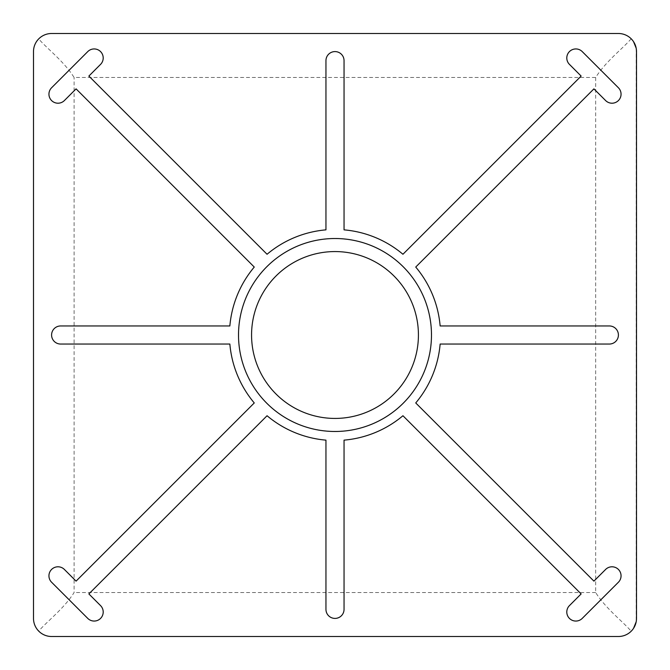 <?xml version="1.0" encoding="UTF-8"?>
<svg xmlns="http://www.w3.org/2000/svg" width="670" height="670" viewBox="0 0 670 670"><rect width="100%" height="100%" fill="white"/><g stroke="black" fill="none" stroke-linecap="round" stroke-linejoin="round"><path stroke-width="0.5" stroke-dasharray="3.35 2.51" d="M631.173 38.768C623.125 48.299 605.981 61.096 595.663 77.477L74.102 77.477C63.818 61.138 46.749 48.416 38.709 38.893C41.775 35.535 46.071 33.743 51.59 33.5L618.41 33.5C623.862 33.735 628.117 35.485 631.173 38.768L633.544 41.682M636.173 48.165L636.173 621.835M38.709 38.893C35.544 41.758 33.801 45.987 33.5 51.59L33.5 618.41C33.81 624.021 35.544 628.259 38.709 631.106C46.774 621.567 63.868 608.812 74.102 592.523L74.102 77.477M38.709 631.106C41.783 634.473 46.079 636.266 51.59 636.5L618.41 636.5C623.87 636.266 628.125 634.507 631.173 631.232L633.544 628.318M76.079 581.133L64.379 569.441A9.045 9.045 0 0 0 51.59 569.441A9.045 9.045 0 0 0 51.59 582.23L87.77 618.41A9.045 9.045 0 0 0 100.559 618.41A9.045 9.045 0 0 0 100.559 605.621L88.867 593.922L267.054 415.735A105.525 105.525 0 0 0 325.955 440.14L325.955 609.365A9.045 9.045 0 0 0 335 618.41A9.045 9.045 0 0 0 344.045 609.365L344.045 440.14A105.525 105.525 0 0 0 402.946 415.735L581.133 593.922L569.441 605.621A9.045 9.045 0 0 0 569.441 618.41A9.045 9.045 0 0 0 582.23 618.41L618.41 582.23A9.045 9.045 0 0 0 618.41 569.441A9.045 9.045 0 0 0 605.621 569.441L593.922 581.133L415.735 402.946A105.525 105.525 0 0 0 440.14 344.045L609.365 344.045A9.045 9.045 0 0 0 618.41 335A9.045 9.045 0 0 0 609.365 325.955L440.14 325.955A105.525 105.525 0 0 0 415.735 267.054L593.922 88.867L605.621 100.559A9.045 9.045 0 0 0 618.41 100.559A9.045 9.045 0 0 0 618.41 87.77L582.23 51.59A9.045 9.045 0 0 0 569.441 51.59A9.045 9.045 0 0 0 569.441 64.379L581.133 76.079L402.946 254.265A105.525 105.525 0 0 0 344.045 229.86L344.045 60.635A9.045 9.045 0 0 0 335 51.59A9.045 9.045 0 0 0 325.955 60.635L325.955 229.86A105.525 105.525 0 0 0 267.054 254.265L88.867 76.079L100.559 64.379A9.045 9.045 0 0 0 100.559 51.59A9.045 9.045 0 0 0 87.77 51.59L51.59 87.77A9.045 9.045 0 0 0 51.59 100.559A9.045 9.045 0 0 0 64.379 100.559L76.079 88.867L254.265 267.054A105.525 105.525 0 0 0 229.86 325.955L60.635 325.955A9.045 9.045 0 0 0 51.59 335A9.045 9.045 0 0 0 60.635 344.045L229.86 344.045A105.525 105.525 0 0 0 254.265 402.946L76.079 581.133M431.48 335A96.48 96.48 0 0 0 286.76 251.443A96.48 96.48 0 0 0 286.76 418.557A96.48 96.48 0 0 0 431.48 335M418.423 335A83.423 83.423 0 0 0 335 251.577A83.423 83.423 0 0 0 251.577 335A83.423 83.423 0 0 0 335 418.423A83.423 83.423 0 0 0 418.423 335M238.637 335A96.363 96.363 0 0 1 383.181 251.552A96.363 96.363 0 0 1 383.181 418.449A96.363 96.363 0 0 1 238.637 335M595.663 77.477L595.663 592.523C605.998 608.93 623.15 621.726 631.173 631.232M595.663 592.523L74.102 592.523"/><path stroke-width="1" d="M633.544 41.682L636.173 48.165M636.5 51.59A18.09 18.09 0 0 0 618.41 33.5L51.59 33.5A18.09 18.09 0 0 0 33.5 51.59L33.5 618.41A18.09 18.09 0 0 0 51.59 636.5L618.41 636.5A18.09 18.09 0 0 0 636.5 618.41L636.5 51.59M633.544 628.318L636.173 621.835M76.079 581.133L64.379 569.441A9.045 9.045 0 0 0 51.59 569.441A9.045 9.045 0 0 0 51.59 582.23L87.77 618.41A9.045 9.045 0 0 0 100.559 618.41A9.045 9.045 0 0 0 100.559 605.621L88.867 593.922L267.054 415.735A105.525 105.525 0 0 0 325.955 440.14L325.955 609.365A9.045 9.045 0 0 0 335 618.41A9.045 9.045 0 0 0 344.045 609.365L344.045 440.14A105.525 105.525 0 0 0 402.946 415.735L581.133 593.922L569.441 605.621A9.045 9.045 0 0 0 569.441 618.41A9.045 9.045 0 0 0 582.23 618.41L618.41 582.23A9.045 9.045 0 0 0 618.41 569.441A9.045 9.045 0 0 0 605.621 569.441L593.922 581.133L415.735 402.946A105.525 105.525 0 0 0 440.14 344.045L609.365 344.045A9.045 9.045 0 0 0 618.41 335A9.045 9.045 0 0 0 609.365 325.955L440.14 325.955A105.525 105.525 0 0 0 415.735 267.054L593.922 88.867L605.621 100.559A9.045 9.045 0 0 0 618.41 100.559A9.045 9.045 0 0 0 618.41 87.77L582.23 51.59A9.045 9.045 0 0 0 569.441 51.59A9.045 9.045 0 0 0 569.441 64.379L581.133 76.079L402.946 254.265A105.525 105.525 0 0 0 344.045 229.86L344.045 60.635A9.045 9.045 0 0 0 335 51.59A9.045 9.045 0 0 0 325.955 60.635L325.955 229.86A105.525 105.525 0 0 0 267.054 254.265L88.867 76.079L100.559 64.379A9.045 9.045 0 0 0 100.559 51.59A9.045 9.045 0 0 0 87.77 51.59L51.59 87.77A9.045 9.045 0 0 0 51.59 100.559A9.045 9.045 0 0 0 64.379 100.559L76.079 88.867L254.265 267.054A105.525 105.525 0 0 0 229.86 325.955L60.635 325.955A9.045 9.045 0 0 0 51.59 335A9.045 9.045 0 0 0 60.635 344.045L229.86 344.045A105.525 105.525 0 0 0 254.265 402.946L76.079 581.133M431.48 335A96.48 96.48 0 0 0 286.76 251.443A96.48 96.48 0 0 0 286.76 418.557A96.48 96.48 0 0 0 431.48 335M418.423 335A83.423 83.423 0 0 0 293.284 262.749A83.423 83.423 0 0 0 293.284 407.251A83.423 83.423 0 0 0 418.423 335"/></g></svg>

